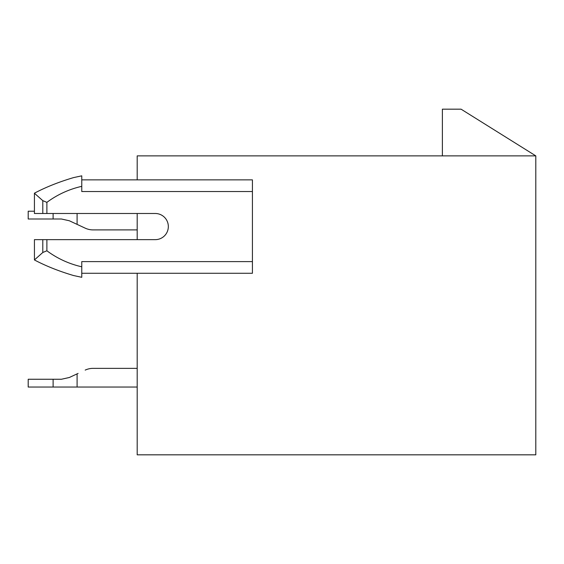 <?xml version="1.0" encoding="UTF-8"?>
<svg xmlns="http://www.w3.org/2000/svg" width="564" height="564" viewBox="0 0 564 564"><rect width="100%" height="100%" fill="white"/><g stroke="black" fill="none" stroke-linecap="round" stroke-linejoin="round"><path stroke-width="0.85" d="M46.883 239.651L46.883 250.783L42.794 252.489L34.439 259.926L34.425 239.651L155.255 239.651A13.078 13.078 0 0 0 168.333 226.566A13.078 13.078 0 0 0 155.255 213.488L46.883 213.488L46.883 202.356A92.552 92.552 0 0 1 81.766 186.346L81.766 191.534L252.418 191.534L252.418 273.279L81.766 273.279M252.418 261.604L81.766 261.604L81.766 266.793A92.552 92.552 0 0 1 46.883 250.783M46.883 213.488L34.425 213.488L34.425 193.24L42.794 200.65L42.794 213.488M81.766 186.346L81.766 175.834L73.595 177.597C58.959 181.932 45.903 187.128 34.425 193.184L34.425 193.24M137.193 179.86L137.193 155.875L535.8 155.875L535.8 454.831L137.193 454.831L137.193 273.279M137.193 239.651L137.193 213.488M535.8 155.875L461.063 109.169L442.373 109.169L442.373 155.875M81.766 179.86L252.418 179.86L252.418 191.534M81.766 266.793L81.766 277.305L73.56 275.535C58.938 271.199 45.895 266.004 34.425 259.955L34.425 259.955M46.883 202.356L42.794 200.65M137.193 229.9L93.088 229.9A18.682 18.682 0 0 1 85.192 228.152L69.323 220.757L61.427 219.001L28.2 219.001L28.2 211.218L34.425 211.218M78.079 224.839L85.192 228.152M61.427 219.001L69.323 220.757M53.115 219.001L53.115 213.488M77.092 224.373L77.092 213.488M137.193 368.355L93.088 368.355L137.193 368.355M69.323 377.499L61.427 379.255L69.323 377.499L78.079 373.417M61.427 379.255L28.2 379.255L28.2 387.038L137.193 387.038M93.088 368.355A18.682 18.682 0 0 0 85.192 370.104M53.115 379.255L53.115 387.038M77.092 373.883L77.092 387.038M42.794 239.651L42.794 252.489"/></g></svg>
